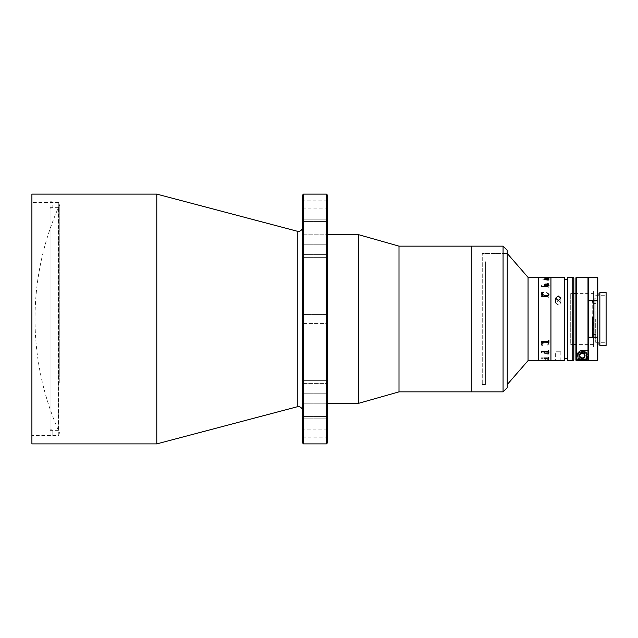 <?xml version="1.0" encoding="UTF-8"?>
<svg xmlns="http://www.w3.org/2000/svg" width="638" height="638" viewBox="0 0 638 638"><rect width="100%" height="100%" fill="white"/><g stroke="black" fill="none" stroke-linecap="round" stroke-linejoin="round"><path stroke-width="0.48" stroke-dasharray="3.19 2.39" d="M59.789 382.896L59.789 204.519L59.789 382.896M302.492 227.216L302.492 410.784L302.492 227.216M327.469 380.368L327.469 418.145L327.469 380.368L302.492 380.368L327.469 380.368M302.492 383.621L302.492 418.145L302.492 380.368L302.492 418.145L302.492 383.621L327.469 383.621L302.492 383.621M327.469 219.855L327.469 257.632L327.469 219.855L302.492 219.855L327.469 219.855M302.492 234.784L302.492 257.632L302.492 219.855L302.492 257.632L302.492 234.784L327.469 234.784L302.492 234.784M302.492 314.63L327.469 314.63L327.469 323.37L327.469 314.63L327.469 323.37L327.469 314.63L302.492 314.63L302.492 323.37L327.469 323.37L302.492 323.37L302.492 314.63M302.492 200.149L302.492 208.889L302.492 200.149L327.469 200.149L327.469 208.889L327.469 200.149M302.492 208.889L327.469 208.889M302.492 429.111L302.492 437.851L302.492 429.111L327.469 429.111L327.469 437.851L327.469 429.111M302.492 437.851L327.469 437.851M58.752 435.563L58.752 202.437L58.752 435.563L31.9 435.563L31.9 202.437L31.9 435.563M58.752 202.437L31.9 202.437M31.9 194.112L31.9 443.889M156.788 194.112L156.788 443.889M327.469 442.844L327.469 195.156M327.469 399.133L327.469 238.867L327.469 399.133M326.425 194.112L326.425 443.889M303.529 443.889L303.529 194.112M302.492 195.156L302.492 442.844M358.692 234.704L358.692 403.296M327.469 354.042L327.469 234.704L327.469 354.042M399.005 246.148L399.005 391.852M471.849 246.148L471.849 391.852L471.849 246.148M471.849 346.689L471.849 258.422L471.849 346.689M485.382 261.724L485.382 384.562L485.382 261.724M507.234 261.724L507.234 384.562L507.234 261.724M507.234 387.689L507.234 250.311M503.071 246.148L503.071 391.852M471.849 378.095L471.849 259.905L471.849 378.095M52.157 430.004L52.157 436.041L50.075 436.041L50.075 201.775L50.075 207.996L52.157 207.996L50.075 208.179L50.075 430.355L52.157 430.004L52.157 436.225L50.075 436.225L50.075 430.004M58.401 208.076L58.401 430.355L58.401 208.076M52.157 429.821L50.075 429.821L50.075 436.041M50.075 208.179L50.075 436.225M50.075 201.959L52.157 201.959L52.157 208.179M50.075 429.821L50.075 207.996M52.157 207.996L52.157 201.775L50.075 201.775M592.487 317.23L592.487 336.689L592.487 317.23M595.852 301.264L595.852 338.77L595.852 301.264M594.815 337.669L594.815 298.185L594.815 337.669M592.734 304.996L592.734 334.607L592.734 304.996M595.852 304.996L595.852 334.607L595.852 304.996M485.382 253.438L507.234 253.438L507.234 384.562L507.234 253.438L482.256 253.438L482.256 384.562L482.256 253.438M485.382 384.562L482.256 384.562M538.456 277.37L538.456 360.63L538.456 277.37M538.456 360.422L538.456 277.578L538.456 360.422M528.049 277.37L528.049 360.63M544.964 277.41L541.933 277.402L544.964 277.41M541.933 277.394L548.911 277.562L541.933 277.402M541.622 277.37L545.267 277.386M548.911 277.402L541.622 277.394M543.951 279.532L548.911 279.923L548.911 279.332M548.911 278.551L548.911 279.013L544.358 279.077M544.055 279.061L544.908 279.524M542.061 358.229L542.635 358.038L542.061 358.229M548.608 358.604L548.911 358.077L543.951 358.444L544.908 358.476L544.055 358.939L545.57 359.306L548.911 359.449L548.911 358.987L544.358 358.947L548.911 358.684L548.911 358.093L543.951 358.468L544.908 358.5L544.055 358.963L545.57 359.322L548.911 359.473L548.911 359.003L544.358 358.923L548.608 358.309M548.911 358.58L548.911 357.471L548.273 357.95L543.855 357.95M542.061 279.771L542.635 279.962L542.061 279.755M548.911 360.614L545.267 360.63M544.964 360.63L541.933 360.622M549.015 352.647L547.787 351.682L545.777 353.588L544.358 353.005L545.57 352.096L545.139 351.865L544.055 352.989L545.299 353.923L548.608 354.09L547.795 354.409L548.911 353.994L548.409 353.588L549.015 352.647M541.774 343.037L541.526 345.214L543.361 345.485L541.829 343.866L545.291 342.327C547.061 342.143 548.202 342.646 548.712 343.834L546.918 345.485L549.015 343.794C548.648 342.255 547.412 341.537 545.291 341.665C543.169 341.625 541.909 342.391 541.526 343.962L541.526 345.222L543.361 345.501L541.829 343.874L545.291 342.343C547.061 342.159 548.202 342.662 548.712 343.842L546.79 345.302L549.015 343.81L548.847 343.037M550.945 319L550.945 360.63L550.945 319M541.933 343.037L541.933 342.207M548.608 343.021L548.608 342.199M548.911 343.021L548.911 340.142L548.273 341.346L541.319 341.418M541.933 294.963L541.319 296.646L548.273 296.646L548.911 297.85L548.911 294.963L548.273 296.144L542.268 296.144L541.622 294.979L541.319 296.582L548.273 296.654L548.911 297.858L548.911 294.979L548.273 296.144L542.268 296.144L541.933 294.979M544.828 279.819L548.911 280.529L548.911 279.396L544.828 279.819M548.608 285.609L548.273 286.31L542.268 286.31L541.622 285.457L541.319 286.614L548.273 286.677L548.911 287.586L548.911 285.441L548.273 286.295L542.268 286.295L541.622 285.441L541.319 286.629L548.273 286.693L548.911 287.602L548.608 285.593M544.461 279.524L548.273 279.843L548.911 279.42L548.911 280.529L548.273 280.05L543.855 280.05L544.158 279.524M541.933 352.543L541.933 351.961M548.608 352.543L548.608 351.953M548.911 352.543L548.911 350.398L548.273 351.307L541.319 351.371M549.015 294.198L549.015 294.206C548.648 295.761 547.412 296.471 545.291 296.343C543.169 296.391 541.917 295.625 541.526 294.046L541.526 294.038M548.712 294.166L546.918 292.515M543.361 292.515L541.829 294.134M548.712 352.694L548.106 353.588L546.08 353.588L547.675 352.112L548.712 352.694L548.106 353.572L546.08 353.572L547.675 352.096L548.712 352.678M544.964 277.37L541.933 277.386M549.015 343.794C548.648 342.239 547.412 341.529 545.291 341.657L541.782 343.021M548.066 351.69L545.777 353.572L544.358 352.981L545.57 352.08L545.139 351.849L544.055 352.966L545.299 353.907L548.138 353.907L548.608 354.074L547.795 354.393L548.911 353.97L548.409 353.572L549.015 352.631L548.146 351.705M548.712 285.322L548.106 284.428L546.08 284.428M549.015 285.361L547.787 286.334L545.777 284.428L544.358 285.019M548.911 284.022L548.409 284.428M548.608 283.926L547.795 283.607M544.055 285.034L545.067 285.72M544.948 360.606L548.911 360.526M560.826 351.259L555.626 351.259L560.826 351.259L560.826 360.63L560.044 360.59M557.269 360.558L555.626 360.63L555.626 351.259M558.226 295.976L555.626 298.185L558.226 300.482L560.826 298.185L558.226 295.976M558.226 305.171L555.626 302.867L558.226 300.665L555.626 302.867L558.226 305.171L560.826 302.867L558.226 300.665L560.826 302.867L558.226 305.171M567.597 358.548L567.597 279.452L567.597 358.548M564.47 358.548L564.47 279.452L564.47 358.548M573.841 359.585L573.841 278.415M573.841 347.096L573.841 290.904L573.841 347.096M567.597 277.37L567.597 360.63M564.47 277.37L564.47 360.63M593.611 344.392L575.923 344.392L575.923 293.608L593.611 293.608L593.611 344.392L593.611 293.608M573.841 344.392L570.715 344.392L570.715 293.608L570.715 344.392M573.841 293.608L570.715 293.608M593.611 347.096L593.611 290.904L593.611 347.096M597.774 319L597.774 277.785M599.856 345.437L599.856 292.563M588.826 360.63L588.411 336.17L588.826 277.37M597.359 277.37L597.359 300.857L588.826 300.857M597.359 300.857L597.774 301.83M597.774 336.17L597.359 360.63M588.826 337.143L597.359 337.143M588.411 351.02L588.411 360.183L588.411 351.02L588.411 360.183L588.411 351.02L587.989 350.597L580.086 350.597L587.989 350.597L588.411 351.02M606.1 345.437L606.1 292.563M595.693 319L595.693 342.311L595.693 319M587.367 359.441L587.367 355.597C587.797 353.261 586.067 351.522 582.183 350.398C578.275 351.498 576.537 353.237 576.959 355.597L576.959 359.441L587.367 359.441L587.367 355.597A5.2 5.2 0 0 0 582.167 350.398A5.2 5.2 0 0 0 576.959 355.597L576.959 359.441M575.923 360.183L575.923 354.768L576.337 360.598L587.989 360.598L588.411 360.183M575.923 354.768L575.923 283.487C575.923 280.911 575.923 280.911 575.923 283.487L575.923 354.768L580.086 350.597L575.923 354.768M585.285 355.597A3.118 3.118 0 0 0 582.167 352.479A3.118 3.118 0 0 0 579.041 355.597A3.118 3.118 0 0 0 582.167 358.723A3.118 3.118 0 0 0 585.285 355.597A3.118 3.118 0 0 0 582.167 352.479A3.118 3.118 0 0 0 579.041 355.597A3.118 3.118 0 0 0 582.167 358.723A3.118 3.118 0 0 0 585.285 355.597M578.172 354.425A4.163 4.163 0 0 1 586.33 355.597L586.33 359.441M582.167 353.468A2.137 2.137 0 0 1 584.296 355.597A2.137 2.137 0 0 1 582.167 357.735A2.137 2.137 0 0 1 580.03 355.597A2.137 2.137 0 0 1 582.167 353.468M578.004 359.441L578.004 355.597M584.296 355.597A2.137 2.137 0 0 1 582.167 357.735A2.137 2.137 0 0 1 580.03 355.597A2.137 2.137 0 0 1 582.167 353.468A2.137 2.137 0 0 1 584.296 355.597M588.411 287.563C588.411 279.811 588.411 279.811 588.411 287.563M588.411 293.608L588.411 344.392M582.342 353.005A2.6 2.6 0 0 0 579.567 355.422A2.6 2.6 0 0 0 581.984 358.197A2.6 2.6 0 0 0 584.759 355.781A2.6 2.6 0 0 0 582.342 353.005M582.486 350.924A4.681 4.681 0 0 0 577.494 355.278A4.681 4.681 0 0 0 581.84 360.271A4.681 4.681 0 0 0 586.832 355.924A4.681 4.681 0 0 0 582.486 350.924A4.681 4.681 0 0 0 577.494 355.278A4.681 4.681 0 0 0 581.84 360.271A4.681 4.681 0 0 0 586.832 355.924A4.681 4.681 0 0 0 582.486 350.924A4.681 4.681 0 0 0 577.494 355.278A4.681 4.681 0 0 0 581.84 360.271M584.161 356.945L584.241 355.741A2.081 2.081 0 0 1 582.023 357.679A2.081 2.081 0 0 1 580.086 355.454L580.006 356.658L582 357.998L584.161 356.945L584.32 354.545L583.323 353.875A2.081 2.081 0 0 1 584.241 355.741L584.32 354.545L582.327 353.205L580.173 354.257L580.006 356.658M582.303 353.524A2.081 2.081 0 0 1 583.323 353.875L582.327 353.205L580.173 354.257L580.086 355.454A2.081 2.081 0 0 1 582.303 353.524M297.26 231.235L297.26 406.765M302.492 221.569L327.469 221.569L302.492 221.569M302.492 393.758L327.469 393.758L302.492 393.758M302.492 403.216L327.469 403.216L302.492 403.216M302.492 416.431L327.469 416.431L302.492 416.431M302.492 254.379L327.469 254.379L302.492 254.379M302.492 244.242L327.469 244.242L302.492 244.242M572.796 277.37L572.796 360.63M576.337 360.598L576.337 277.37M587.989 277.37L587.989 360.598M581.888 359.625A4.035 4.035 0 0 1 578.14 355.326A4.035 4.035 0 0 1 582.438 351.578A4.035 4.035 0 0 1 586.186 355.876A4.035 4.035 0 0 1 581.888 359.625M59.789 204.519A276.94 276.94 0 0 0 59.789 433.481M302.492 418.145L327.469 418.145L302.492 418.145M302.492 257.632L327.469 257.632L302.492 257.632M58.401 430.355L50.075 430.355M58.401 207.645L50.075 207.645M592.487 336.689A143.478 143.478 0 0 0 592.487 301.311M595.852 299.23L594.815 298.185M595.852 334.607L592.734 334.607M595.852 303.393L592.734 303.393M595.852 338.77L594.815 339.815M548.911 360.606L545.753 360.606M555.626 302.867L555.626 298.185M560.826 302.867L560.826 298.185L560.826 302.867M595.693 342.311L606.1 342.311M595.693 295.689L606.1 295.689"/><path stroke-width="0.96" d="M302.492 410.784A4.163 4.163 0 0 0 297.26 406.765L156.788 443.889L156.788 194.112L31.9 194.112L31.9 443.889L156.788 443.889M302.492 227.216A4.163 4.163 0 0 1 297.26 231.235L156.788 194.112M302.492 442.844L302.492 195.156L303.529 194.112L303.529 443.889L302.492 442.844M326.425 194.112L327.469 195.156L327.469 442.844L326.425 443.889L326.425 194.112L303.529 194.112M326.425 443.889L303.529 443.889M503.071 391.852L503.071 246.148L507.234 250.311L507.234 387.689L503.071 391.852L399.005 391.852L358.692 403.296L358.692 234.704L327.469 234.704M399.005 391.852L399.005 246.148L358.692 234.704M503.071 246.148L471.849 246.148L471.849 391.852L471.849 246.148L399.005 246.148M541.622 360.63L528.049 360.63L528.049 277.37L507.234 253.438M528.049 360.63L507.234 384.562M545.267 277.37L538.456 277.37L538.456 360.63L538.456 277.37L528.049 277.37M548.608 279.332L544.358 279.077M548.911 279.316L548.911 279.907L543.951 279.532L544.908 279.5L544.055 279.037L545.57 278.694L548.911 278.551M543.951 279.524L544.836 279.5M542.635 358.054L541.526 358.054M548.273 358.157L544.461 358.309L548.273 358.157M544.461 358.309L543.855 357.966L548.273 357.966L548.608 357.487L548.608 358.309M541.622 342.63L541.319 341.354L548.273 341.354L548.911 340.15L548.911 343.037L548.273 341.864L542.268 341.864L541.622 343.037L541.319 341.418M541.933 351.961L541.622 352.559L541.319 351.323L548.273 351.323L548.608 350.414L548.911 352.559L548.273 351.705L541.933 351.961L548.608 351.937M544.158 358.468L543.855 357.966M545.267 360.63L550.945 360.63L550.945 277.37L548.911 277.378M548.608 342.199L541.933 342.199M549.015 294.19C548.648 295.745 547.412 296.463 545.291 296.335C543.169 296.375 541.909 295.609 541.526 294.038L541.526 292.778L543.361 292.499L541.829 294.126L545.291 295.657C547.061 295.841 548.202 295.338 548.712 294.158L546.79 292.714M549.015 285.353L547.787 286.318L545.777 284.412L544.358 284.995L545.57 285.904L545.139 286.135L544.055 285.011L545.299 284.077L548.608 283.91L547.795 283.591L548.911 284.006L548.409 284.412L549.015 285.353M544.055 279.037L548.911 278.527L548.911 278.997L544.358 279.053L548.608 279.38M541.933 277.386L544.964 277.37M541.622 352.264L541.319 351.371M548.712 294.166L548.712 294.158C548.202 295.354 547.061 295.857 545.291 295.673L541.829 294.134M541.526 294.046L541.526 292.786L543.448 292.714M541.933 360.622L544.964 360.614M548.712 285.306L548.106 284.412L546.08 284.412L547.675 285.888L548.712 285.306L547.675 285.904L546.08 284.428M547.795 283.607L548.911 284.03L548.409 284.428L549.015 285.369M548.608 283.926L545.299 284.093L544.055 285.034M544.358 285.011L545.57 285.92M545.753 360.606L541.622 360.606M545.267 360.606L548.911 360.526M560.044 360.59L557.269 360.558M558.226 300.482L555.626 298.185L558.226 295.976L560.826 298.185L558.226 300.482M564.47 360.63L564.47 277.37L550.945 277.37L550.945 360.63L564.47 360.63M567.597 279.452L564.47 279.452M567.597 358.548L564.47 358.548M572.796 277.37L567.597 277.37L567.597 360.63L572.796 360.63L572.796 277.37A1.037 1.037 0 0 1 573.841 278.415L573.841 359.585A1.037 1.037 0 0 1 572.796 360.63M576.337 360.598L576.337 277.37L587.989 277.37L588.411 277.785L588.411 293.608L588.411 277.785L588.826 277.37L588.411 301.83L588.411 277.785L588.411 360.183L587.989 360.598L576.337 360.598L575.923 360.183L575.923 344.392L573.841 344.392M575.923 360.183L575.923 277.785L575.923 293.608L573.841 293.608M597.774 319L597.774 343.978L599.856 343.978M588.411 360.183L588.411 336.17L588.826 360.63L597.359 360.63L597.359 337.143L588.826 337.143M597.359 337.143L597.774 336.17L597.774 360.215L597.774 343.978M597.774 301.83L597.359 300.857L597.359 277.37L597.774 277.785L597.774 336.17M588.826 300.857L597.359 300.857M588.411 344.392L588.411 293.608M599.856 292.563L599.856 345.437L606.1 345.437L606.1 292.563L599.856 292.563M578.004 355.597C576.258 350.748 588.061 350.74 586.33 355.597L586.33 359.441L578.004 359.441L578.004 355.597A4.163 4.163 0 0 1 578.172 354.425M582.327 353.213A2.393 2.393 0 0 0 579.775 355.438A2.393 2.393 0 0 0 582 357.99A2.393 2.393 0 0 0 584.552 355.765A2.393 2.393 0 0 0 582.327 353.213M581.984 358.197A2.6 2.6 0 0 1 579.567 355.422A2.6 2.6 0 0 1 582.342 353.005A2.6 2.6 0 0 1 584.759 355.781A2.6 2.6 0 0 1 581.984 358.197M297.26 406.765L297.26 231.235M587.989 360.598L587.989 277.37M358.692 403.296L327.469 403.296M555.626 302.867L555.626 298.185M597.774 294.022L599.856 294.022M588.826 277.37L597.359 277.37M597.359 360.63L597.774 360.215M588.826 360.63L588.411 360.215M576.337 277.37L575.923 277.785"/></g></svg>
